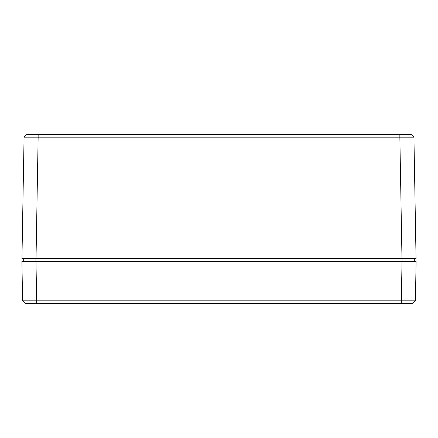 <?xml version="1.0" encoding="UTF-8"?>
<svg xmlns="http://www.w3.org/2000/svg" width="438" height="438" viewBox="0 0 438 438"><rect width="100%" height="100%" fill="white"/><g stroke="black" fill="none" stroke-linecap="round" stroke-linejoin="round"><path stroke-width="0.66" d="M22.59 300.846L21.9 261.376L22.59 300.846L36.666 300.846L36.666 303.611L25.404 303.611L22.59 300.846M416.1 261.376L402.024 261.376L401.334 300.846L415.41 300.846L416.1 261.376L415.41 300.846L412.596 303.611L36.666 303.611M412.596 303.611L415.41 300.846L412.596 303.611L401.334 303.611L401.334 300.846L36.666 300.846L35.976 261.376L21.9 261.376M402.024 261.376L402.024 258.562L414.742 258.562L414.693 261.376L23.307 261.376L23.258 258.562L35.976 258.562L35.976 261.376M410.45 134.389L38.144 134.389L38.144 137.154L24.068 137.154L26.882 134.389L38.144 134.389L27.55 134.389M399.856 134.389L411.118 134.389L413.932 137.154L399.856 137.154L399.856 134.389M21.949 258.562L24.068 137.154L26.882 134.389L24.068 137.154L21.949 258.562L416.051 258.562L413.932 137.154M413.286 261.376L414.693 261.376M23.307 261.376L23.948 261.376M36.026 258.562L38.144 137.154L399.856 137.154L401.975 258.562"/></g></svg>
